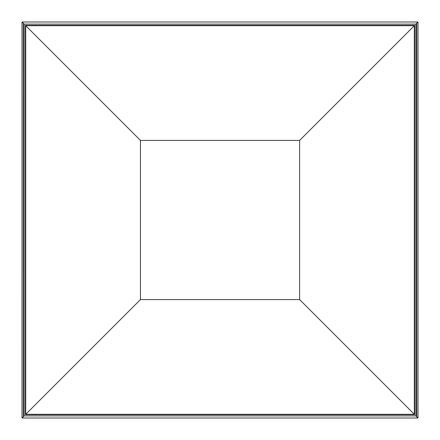 <?xml version="1.0" encoding="UTF-8"?>
<svg xmlns="http://www.w3.org/2000/svg" width="440" height="440" viewBox="0 0 440 440"><rect width="100%" height="100%" fill="white"/><g stroke="black" fill="none" stroke-linecap="round" stroke-linejoin="round"><path stroke-width="0.66" d="M415.866 415.899L416.339 416.411M416.713 416.763L416.713 23.238M416.339 23.59L415.872 24.101M23.287 23.238L23.287 416.763M23.661 416.411L24.134 415.899M24.134 24.101L23.661 23.59M415.806 415.899L417.989 418L418 22L415.806 24.101M24.195 24.101L22.011 22L22 418L418 418L22 418L24.195 415.899M22.011 22L417.995 22M414.695 25.333L414.695 414.667L25.361 414.667L25.361 25.333L414.695 25.333M414.32 414.293L414.32 25.707L25.735 25.707L25.735 414.293L414.32 414.293L299.613 299.585L299.613 140.415L414.32 25.707M25.735 414.293L140.442 299.585L299.613 299.585M25.735 25.707L140.442 140.415L140.442 299.585M299.613 140.415L140.442 140.415M415.927 24.101L415.927 415.899L24.128 415.899L24.128 24.101L415.927 24.101M22.011 418L418 418"/></g></svg>
